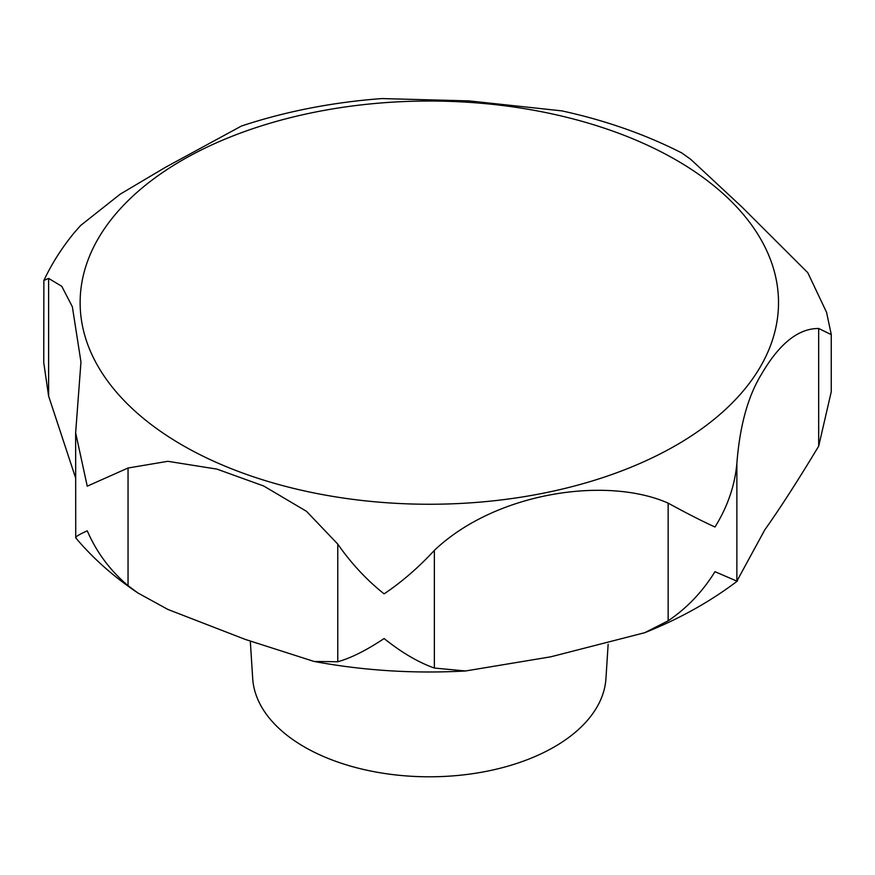 <?xml version="1.0" encoding="UTF-8"?>
<svg xmlns="http://www.w3.org/2000/svg" width="875" height="875" viewBox="0 0 875 875"><rect width="100%" height="100%" fill="white"/><g stroke="black" fill="none" stroke-linecap="round" stroke-linejoin="round"><path stroke-width="1.31" d="M831.228 334.338L826.558 312.32L807.8 272.716L741.847 206.927L690.791 159.392L681.822 152.972C645.455 134.433 605.456 120.4 561.837 110.873L469.087 100.898L381.927 98.569C332.467 102.255 285.644 111.409 241.445 126.033L165.495 167.289L120.116 194.217L80.708 225.422L74.966 231.864C62.398 246.969 52.03 263.178 43.87 280.47L48.606 278.392L61.775 286.311L72.352 306.753L80.959 361.966L75.644 432.841L87.248 486.172L128.045 468.005L167.847 461.311L216.978 469.12L263.67 485.986L306.523 511.339L337.772 544.086C351.116 563.292 366.548 579.873 384.092 593.852C401.614 582.159 418.37 567.667 434.361 550.364C495.928 491.848 607.097 476.055 668.15 503.136C686.93 513.406 702.548 521.369 714.984 527.002C727.497 506.964 734.792 485.778 736.87 463.455C739.758 425.775 748.048 395.894 761.731 373.8C779.472 343.503 798.459 328.398 818.683 328.486L831.25 334.611L831.25 391.77L818.683 446.152C798.142 480.266 780.161 508.189 764.75 529.933L736.87 581.131L714.984 571.67C702.548 591.752 686.93 608.136 668.15 620.812L644.766 632.691L550.769 656.819L465.478 670.983L434.361 668.041C418.37 662.386 401.614 652.542 384.092 638.52C366.548 650.267 351.116 658.011 337.772 661.752L314.038 661.445L245.208 639.395L167.858 609.427L137.889 592.966L128.045 585.67C110.195 570.609 96.6 552.333 87.248 530.83C77.831 535.084 74.189 537.523 76.333 538.158M75.644 478.056L48.606 396.058L43.75 362.655L43.87 280.47M75.644 432.841L75.731 537.862C93.166 558.523 113.881 576.888 137.889 592.966M250.305 641.244L252.7 678.53A176.75 102.047 0 0 0 304.347 746.911A176.75 102.047 0 0 0 493.927 769.737A176.75 102.047 0 0 0 605.948 678.53L608.147 644.208M644.766 632.691C679.459 618.833 710.38 601.584 737.494 580.945L736.87 581.131L736.87 463.455M182.405 445.2A349.191 201.611 0 0 0 676.244 445.2A349.191 201.611 0 0 0 676.244 160.081A349.191 201.611 0 0 0 182.405 160.081A349.191 201.611 0 0 0 182.405 445.2M337.772 661.752L337.772 544.086M818.683 446.152L818.683 328.486M668.15 620.812L668.15 503.136M434.361 668.041L434.361 550.364M48.606 396.058L48.606 278.392M128.045 585.67L128.045 468.005M465.478 670.983C414.039 673.827 363.562 670.655 314.038 661.445"/></g></svg>
